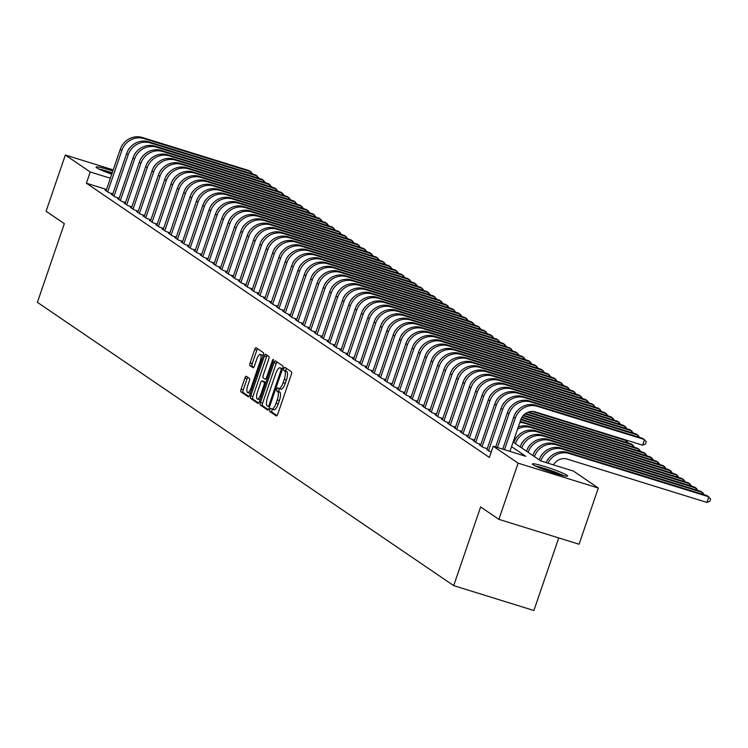 <?xml version="1.0" encoding="UTF-8"?>
<svg xmlns="http://www.w3.org/2000/svg" width="748" height="748" viewBox="0 0 748 748"><rect width="100%" height="100%" fill="white"/><g stroke="black" fill="none" stroke-linecap="round" stroke-linejoin="round"><path stroke-width="1.12" d="M269.841 409.595A1.636 0.505 -72.8 0 0 269.748 411.437L276.367 415.944A2.338 0.72 -72.8 0 0 276.433 415.972A2.338 0.72 -72.8 0 0 277.751 414.158L291.346 374.439A2.338 0.72 -72.8 0 0 291.477 371.812L284.857 367.305A1.636 0.505 -72.8 0 0 284.82 367.287A1.636 0.505 -72.8 0 0 283.894 368.549A1.636 0.505 -72.8 0 0 283.801 370.391L284.661 370.98A7.499 2.319 -72.8 0 1 284.24 379.395L283.099 382.705A7.499 2.319 -72.8 0 1 278.892 388.502A7.499 2.319 -72.8 0 1 278.695 388.408L277.835 387.829A1.636 0.505 -72.8 0 0 277.789 387.81A1.636 0.505 -72.8 0 0 276.872 389.072A1.636 0.505 -72.8 0 0 276.779 390.914L277.63 391.503A7.499 2.319 -72.8 0 1 277.209 399.918L276.077 403.228A7.499 2.319 -72.8 0 1 271.861 409.025A7.499 2.319 -72.8 0 1 271.664 408.932L270.804 408.352A1.636 0.505 -72.8 0 0 270.767 408.333A1.636 0.505 -72.8 0 0 269.841 409.595M272.534 409.24A1.636 0.505 -72.8 0 0 272.01 410.269A1.636 0.505 -72.8 0 0 271.917 412.111L277.031 415.589M286.447 368.381A1.636 0.505 -72.8 0 0 286.063 369.222A1.636 0.505 -72.8 0 0 285.97 371.064L286.83 371.644L284.661 370.98M279.565 388.717A1.636 0.505 -72.8 0 0 279.041 389.745A1.636 0.505 -72.8 0 0 278.948 391.587L279.799 392.167L277.63 391.503M111.77 174.181A18.607 1.664 -161.1 0 1 96.782 167.842A18.607 1.664 -161.1 0 1 96.081 167.056A18.607 1.664 -161.1 0 1 112.845 171.04M566.881 475.223A18.607 1.664 -161.1 0 1 567.582 476.009A18.607 1.664 -161.1 0 1 552.202 472.484A18.607 1.664 -161.1 0 1 533.072 464.732A18.607 1.664 -161.1 0 1 532.37 463.947A18.607 1.664 -161.1 0 1 547.742 467.472A18.607 1.664 -161.1 0 1 566.881 475.223M246.279 376.291A2.338 0.72 -72.8 0 0 246.223 376.253A2.338 0.72 -72.8 0 0 244.905 378.067L241.09 389.212A2.338 0.72 -72.8 0 0 240.959 391.849L248.308 396.851A2.338 0.72 -72.8 0 0 248.373 396.879A2.338 0.72 -72.8 0 0 249.682 395.066L263.287 355.337A2.338 0.72 -72.8 0 0 263.418 352.71L256.068 347.708A2.338 0.72 -72.8 0 0 256.003 347.68A2.338 0.72 -72.8 0 0 254.694 349.494L250.084 362.958A2.338 0.72 -72.8 0 0 249.944 365.585L253.095 367.726A2.338 0.72 -72.8 0 0 253.151 367.754A2.338 0.72 -72.8 0 0 254.47 365.94L256.76 359.264A6.265 1.935 -72.8 0 1 260.276 354.421A6.265 1.935 -72.8 0 1 260.089 361.536L251.141 387.688A6.265 1.935 -72.8 0 1 247.616 392.532A6.265 1.935 -72.8 0 1 247.803 385.416L249.299 381.059A2.338 0.72 -72.8 0 0 249.43 378.432L246.279 376.291M513.119 442.087L540.898 460.992L573.407 471.072L598.316 488.023L579.074 544.235L498.879 519.364L480.637 506.948L453.699 585.637L37.4 302.342L64.337 223.661L46.096 211.245L65.338 155.032L113.238 169.889M498.879 519.364L518.13 463.162L493.222 446.21L525.732 456.289L511.557 446.64M106.534 189.468L86.403 183.223L489.37 457.449L493.222 446.21M86.403 183.223L90.246 171.984L65.338 155.032M260.463 402.396A2.338 0.72 -72.8 0 0 260.332 405.033L267.681 410.035A2.338 0.72 -72.8 0 0 267.737 410.063A2.338 0.72 -72.8 0 0 269.056 408.249L282.66 368.521A2.338 0.72 -72.8 0 0 282.791 365.894L275.442 360.891A2.338 0.72 -72.8 0 0 275.376 360.863A2.338 0.72 -72.8 0 0 274.058 362.677L260.463 402.396L262.632 403.069A2.338 0.72 -72.8 0 0 262.492 405.697L268.345 409.68M257.995 403.443L250.645 398.441A2.338 0.72 -72.8 0 1 250.776 395.804L264.371 356.085A2.338 0.72 -72.8 0 1 265.69 354.272A2.338 0.72 -72.8 0 1 265.755 354.3L268.897 356.441A2.338 0.72 -72.8 0 1 268.766 359.068L263.249 375.178A2.338 0.72 -72.8 0 0 263.118 377.815L265.203 379.236A2.338 0.72 -72.8 0 0 265.269 379.264A2.338 0.72 -72.8 0 0 266.587 377.45L272.328 360.676A1.636 0.505 -72.8 0 1 273.244 359.405A1.636 0.505 -72.8 0 1 273.198 361.275L259.369 401.657A2.338 0.72 -72.8 0 1 258.051 403.471A2.338 0.72 -72.8 0 1 257.995 403.443L258.125 403.481M486.967 449.539L491.155 452.241M480.618 445.219L479.384 444.836L483.189 447.426L487.257 448.688M474.269 440.899L473.035 440.516L476.841 443.106L480.908 444.368M467.93 436.58L466.687 436.196L470.501 438.786L474.569 440.048M461.581 432.26L460.347 431.877L464.153 434.466L468.22 435.729M455.233 427.94L453.999 427.557L457.804 430.147L461.871 431.409M448.894 423.62L447.65 423.237L451.455 425.836L455.523 427.089M442.545 419.31L441.311 418.927L445.116 421.517L449.183 422.779M436.196 414.99L434.962 414.607L438.767 417.197L442.835 418.459M429.848 410.671L428.613 410.287L432.419 412.877L436.486 414.14M423.508 406.351L422.265 405.968L426.079 408.558L430.147 409.82M417.16 402.031L415.925 401.648L419.731 404.238L423.798 405.5M410.811 397.712L409.577 397.328L413.382 399.918L417.449 401.18M404.472 393.392L403.228 393.009L407.034 395.599L411.101 396.861M398.123 389.072L396.879 388.689L400.694 391.288L404.762 392.541M391.774 384.762L390.54 384.379L394.346 386.968L398.413 388.231M385.426 380.442L384.192 380.059L387.997 382.649L392.064 383.911M379.086 376.122L377.843 375.739L381.658 378.329L385.725 379.591M372.738 371.803L371.504 371.419L375.309 374.009L379.376 375.272M366.389 367.483L365.155 367.1L368.96 369.69L373.028 370.952M360.05 363.163L358.806 362.78L362.612 365.37L366.679 366.632M353.701 358.844L352.458 358.46L356.272 361.05L360.34 362.312M347.353 354.533L346.118 354.141L349.924 356.74L353.991 357.993M341.004 350.214L339.77 349.83L343.575 352.42L347.642 353.682M334.665 345.894L333.421 345.511L337.236 348.101L341.303 349.363M328.316 341.574L327.082 341.191L330.887 343.781L334.954 345.043M321.967 337.255L320.733 336.871L324.539 339.461L328.606 340.723M315.628 332.935L314.384 332.551L318.19 335.141L322.257 336.404M309.279 328.615L308.036 328.232L311.851 330.822L315.918 332.084M302.931 324.295L301.696 323.912L305.502 326.502L309.569 327.764M296.582 319.985L295.348 319.592L299.153 322.192L303.221 323.445M290.243 315.665L288.999 315.282L292.814 317.872L296.881 319.134M283.894 311.346L282.66 310.962L286.465 313.552L290.533 314.815M277.545 307.026L276.311 306.643L280.117 309.233L284.184 310.495M271.206 302.706L269.963 302.323L273.768 304.913L277.835 306.175M264.857 298.387L263.614 298.003L267.429 300.593L271.496 301.855M258.509 294.067L257.275 293.684L261.08 296.273L265.147 297.536M252.16 289.747L250.926 289.364L254.731 291.963L258.799 293.216M245.821 285.437L244.577 285.053L248.392 287.643L252.459 288.906M239.472 281.117L238.238 280.734L242.043 283.324L246.111 284.586M233.124 276.797L231.889 276.414L235.695 279.004L239.762 280.266M226.784 272.478L225.541 272.094L229.346 274.684L233.413 275.947M220.436 268.158L219.192 267.775L223.007 270.365L227.074 271.627M214.087 263.838L212.853 263.455L216.658 266.045L220.725 267.307M207.738 259.519L206.504 259.135L210.31 261.725L214.377 262.987M201.399 255.199L200.155 254.816L203.97 257.415L208.038 258.668M195.05 250.889L193.816 250.505L197.622 253.095L201.689 254.357M188.702 246.569L187.468 246.186L191.273 248.775L195.34 250.038M182.362 242.249L181.119 241.866L184.924 244.456L188.992 245.718M176.014 237.929L174.77 237.546L178.585 240.136L182.652 241.398M169.665 233.61L168.431 233.226L172.236 235.816L176.304 237.079M163.316 229.29L162.082 228.907L165.888 231.497L169.955 232.759M156.977 224.97L155.734 224.587L159.548 227.177L163.616 228.439M150.629 220.651L149.394 220.267L153.2 222.867L157.267 224.119M144.28 216.34L143.046 215.957L146.851 218.547L150.918 219.809M137.941 212.021L136.697 211.637L140.502 214.227L144.57 215.489M131.592 207.701L130.348 207.318L134.163 209.907L138.23 211.17M125.243 203.381L124.009 202.998L127.814 205.588L131.882 206.85M118.895 199.062L117.66 198.678L121.466 201.268L125.533 202.53M112.555 194.742L111.312 194.358L115.127 196.948L119.194 198.211M112.845 193.891L108.778 192.629L104.972 190.039L106.207 190.422M453.699 585.637L533.894 610.508L558.737 537.924M598.316 488.023L518.13 463.162M110.386 178.23L90.246 171.984M272.085 409.062L273.833 409.605A7.499 2.319 -72.8 0 0 274.03 409.698A7.499 2.319 -72.8 0 0 278.247 403.901L276.077 403.228M279.799 392.167A7.499 2.319 -72.8 0 1 279.378 400.591L278.247 403.901M279.107 388.539L280.855 389.082A7.499 2.319 -72.8 0 0 281.061 389.175A7.499 2.319 -72.8 0 0 285.269 383.378L283.099 382.705M286.83 371.644A7.499 2.319 -72.8 0 1 286.4 380.068L285.269 383.378M276.947 361.91A2.338 0.72 -72.8 0 0 276.227 363.35L262.632 403.069M268.055 406.473A1.636 0.505 -72.8 0 0 268.093 406.491A1.636 0.505 -72.8 0 0 269.018 405.229L280.958 370.363A1.636 0.505 -72.8 0 0 281.052 368.521L280.145 367.904A7.499 2.319 -72.8 0 0 279.948 367.81A7.499 2.319 -72.8 0 0 275.731 373.607L267.569 397.44A7.499 2.319 -72.8 0 0 267.148 405.855L268.055 406.473M281.893 368.446A7.499 2.319 -72.8 0 1 282.118 368.474A7.499 2.319 -72.8 0 1 282.314 368.577L282.576 368.755M258.658 403.088L252.815 399.105L250.645 398.441M267.26 355.328A2.338 0.72 -72.8 0 0 266.54 356.759L252.946 396.477A2.338 0.72 -72.8 0 0 252.815 399.105M257.527 391.896A6.265 1.935 -72.8 0 0 257.34 399.021A6.265 1.935 -72.8 0 0 260.865 394.168L264.016 384.949A2.338 0.72 -72.8 0 0 264.147 382.322L262.062 380.9A2.338 0.72 -72.8 0 0 261.996 380.872A2.338 0.72 -72.8 0 0 260.678 382.686L257.527 391.896M257.34 399.021L259.509 399.684A6.265 1.935 -72.8 0 0 260.07 399.628M264.1 381.536A2.338 0.72 -72.8 0 1 264.166 381.545A2.338 0.72 -72.8 0 1 264.231 381.574L265.867 382.686M247.616 392.532L249.785 393.205A6.265 1.935 -72.8 0 0 250.346 393.139M263.072 355.964A6.265 1.935 -72.8 0 0 262.445 355.085L260.276 354.421M257.574 348.736A2.338 0.72 -72.8 0 0 256.854 350.167L252.244 363.622A2.338 0.72 -72.8 0 0 252.113 366.258L253.759 367.371M247.784 377.31A2.338 0.72 -72.8 0 0 247.074 378.74L243.259 389.886A2.338 0.72 -72.8 0 0 243.128 392.513L248.972 396.496M553.483 464.891A11.931 11.295 -55.8 0 1 567.227 459.104L706.907 502.422L708.833 496.803L569.144 453.484A17.896 16.942 124.2 0 0 547.994 463.19M569.144 453.484L567.564 452.409L707.253 495.718L710.6 499.038L709.833 501.282L706.907 502.422M567.564 452.409A17.896 16.942 124.2 0 0 546.162 462.629M509.93 451.39L520.739 419.824A11.931 11.295 -55.8 0 1 535.418 411.942L642.597 445.172L644.524 439.553L537.345 406.323A17.896 16.942 124.2 0 0 515.316 418.141L504.507 449.707M642.597 445.172L645.515 444.041L646.291 441.788L642.934 438.478L535.764 405.238A17.896 16.942 124.2 0 0 513.736 417.066L502.74 449.165M564.048 475.812A18.494 1.655 18.9 0 0 535.269 465.957M536.709 466.63A16.101 1.44 -161.1 0 1 562.505 475.466M100.419 169.74A16.101 1.44 -161.1 0 1 102.046 170.086A16.101 1.44 -161.1 0 1 112.153 173.05M112.228 172.844A18.494 1.655 18.9 0 0 100.41 169.375A18.494 1.655 18.9 0 0 98.988 169.067M546.367 462.199A11.931 11.295 -55.8 0 1 549.546 457.514M701.942 494.073L702.494 492.483L704.233 494.783M562.805 449.165L561.215 448.089L700.904 491.399L702.494 492.483L562.805 449.165A17.896 16.942 124.2 0 0 540.795 460.927M561.215 448.089A17.896 16.942 124.2 0 0 539.215 459.842M540.019 457.879A11.931 11.295 -55.8 0 1 543.207 453.195M695.603 489.753L696.145 488.164L697.884 490.464M556.456 444.854L554.866 443.77L694.555 487.079L696.145 488.164L556.456 444.854A17.896 16.942 124.2 0 0 534.455 456.607M554.866 443.77A17.896 16.942 124.2 0 0 532.866 455.523M533.67 453.559A11.931 11.295 -55.8 0 1 536.858 448.875M689.254 485.433L689.796 483.844L691.535 486.144M550.107 440.535L548.527 439.45L688.207 482.759L689.796 483.844L550.107 440.535A17.896 16.942 124.2 0 0 528.107 452.288M548.527 439.45A17.896 16.942 124.2 0 0 526.517 451.203M527.331 449.239A11.931 11.295 -55.8 0 1 530.51 444.564M682.905 481.123L683.448 479.524L685.196 481.824M543.768 436.215L542.178 435.13L681.867 478.449L683.448 479.524L543.768 436.215A17.896 16.942 124.2 0 0 521.758 447.968M542.178 435.13A17.896 16.942 124.2 0 0 520.169 446.893M637.633 436.832L638.175 435.233L531.005 402.003A17.896 16.942 124.2 0 0 508.977 413.822L497.439 447.519M639.923 437.543L636.595 434.158L529.416 400.928A17.896 16.942 124.2 0 0 507.387 412.746L495.672 446.967M514.568 415.037A11.931 11.295 -55.8 0 1 517.747 410.353M631.284 432.512L631.836 430.913L524.657 397.684A17.896 16.942 124.2 0 0 502.628 409.511L488.425 450.988M633.575 433.223L630.246 429.838L523.067 396.608A17.896 16.942 124.2 0 0 501.038 408.427L486.836 449.903M508.219 410.717A11.931 11.295 -55.8 0 1 511.408 406.033M624.945 428.193L625.487 426.603L518.308 393.364A17.896 16.942 124.2 0 0 496.279 405.192L482.077 446.668M627.226 428.903L623.897 425.519L516.718 392.289A17.896 16.942 124.2 0 0 494.69 404.107L480.497 445.593M501.871 406.398A11.931 11.295 -55.8 0 1 505.059 401.713M618.596 423.873L619.138 422.283L511.959 389.044A17.896 16.942 124.2 0 0 489.931 400.872L475.737 442.349M620.877 424.584L617.549 421.199L510.379 387.969A17.896 16.942 124.2 0 0 488.351 399.787L474.148 441.273M495.522 402.078A11.931 11.295 -55.8 0 1 498.71 397.394M520.982 444.92A11.931 11.295 -55.8 0 1 524.17 440.245M676.557 476.803L677.108 475.204L678.847 477.514M537.419 431.895L535.83 430.811L675.519 474.129L677.108 475.204L537.419 431.895A17.896 16.942 124.2 0 0 515.409 443.648M535.83 430.811A17.896 16.942 124.2 0 0 513.829 442.573M612.247 419.553L612.79 417.964L505.62 384.734A17.896 16.942 124.2 0 0 483.591 396.552L469.389 438.029M614.538 420.264L611.21 416.879L504.03 383.649A17.896 16.942 124.2 0 0 482.002 395.468L467.799 436.954M489.183 397.758A11.931 11.295 -55.8 0 1 492.362 393.074M514.633 440.6A11.931 11.295 -55.8 0 1 517.822 435.925M670.217 472.484L670.76 470.885L672.499 473.194M531.071 427.576L529.49 426.5L669.17 469.809L670.76 470.885L531.071 427.576A17.896 16.942 124.2 0 0 517.551 429.137M529.49 426.5A17.896 16.942 124.2 0 0 518.299 426.949M605.899 415.234L606.45 413.644L499.271 380.414A17.896 16.942 124.2 0 0 477.243 392.233L463.04 433.709M608.189 415.944L604.861 412.559L497.682 379.329A17.896 16.942 124.2 0 0 475.653 391.157L461.451 432.634M482.834 393.439A11.931 11.295 -55.8 0 1 486.022 388.764M663.869 468.164L664.411 466.565L666.159 468.874M524.722 423.256L523.142 422.181L662.831 465.49L664.411 466.565L524.722 423.256A17.896 16.942 124.2 0 0 519.813 422.517M523.142 422.181A17.896 16.942 124.2 0 0 520.15 421.545M599.559 410.923L600.102 409.324L492.923 376.094A17.896 16.942 124.2 0 0 470.894 387.913L456.691 429.399M601.841 411.624L598.512 408.249L491.343 375.01A17.896 16.942 124.2 0 0 469.314 386.838L455.111 428.314M476.485 389.119A11.931 11.295 -55.8 0 1 479.674 384.444M657.52 463.844L658.072 462.255L659.811 464.555M520.982 419.161L656.482 461.17L658.072 462.255L520.786 419.684M593.211 406.603L593.753 405.005L486.583 371.775A17.896 16.942 124.2 0 0 464.555 383.593L450.352 425.079M595.501 407.305L592.173 403.929L484.994 370.699A17.896 16.942 124.2 0 0 462.965 382.518L448.763 423.994M470.146 384.799A11.931 11.295 -55.8 0 1 473.325 380.124M651.171 459.524L651.723 457.935L653.462 460.235M522.039 417.132L650.134 456.85L651.723 457.935L521.739 417.627M644.832 455.205L645.374 453.615L647.114 455.915M523.516 415.243L643.785 452.531L645.374 453.615L523.104 415.701M638.483 450.885L639.026 449.296L640.774 451.596M525.545 413.522L637.446 448.22L639.026 449.296L524.974 413.934M632.135 446.575L632.686 444.976L634.426 447.276M528.453 412.073L631.097 443.901L632.686 444.976L527.602 412.391M625.795 442.255L626.338 440.656L628.077 442.966M624.917 439.693L626.338 440.656L532.146 411.456M586.862 402.284L587.414 400.685L480.235 367.455A17.896 16.942 124.2 0 0 458.206 379.273L444.003 420.759M589.153 402.994L585.824 399.61L478.645 366.38A17.896 16.942 124.2 0 0 456.617 378.198L442.414 419.675M463.797 380.489A11.931 11.295 -55.8 0 1 466.986 375.805M580.523 397.964L581.065 396.365L473.886 363.135A17.896 16.942 124.2 0 0 451.857 374.963L437.655 416.44M582.804 398.675L579.476 395.29L472.297 362.06A17.896 16.942 124.2 0 0 450.268 373.878L436.075 415.355M457.449 376.169A11.931 11.295 -55.8 0 1 460.637 371.485M574.174 393.644L574.716 392.055L467.537 358.816A17.896 16.942 124.2 0 0 445.509 370.643L431.316 412.12M576.456 394.355L573.127 390.97L465.957 357.74A17.896 16.942 124.2 0 0 443.929 369.559L429.726 411.045M451.1 371.85A11.931 11.295 -55.8 0 1 454.288 367.165M567.826 389.325L568.368 387.735L461.198 354.496A17.896 16.942 124.2 0 0 439.17 366.324L424.967 407.8M570.116 390.035L566.788 386.651L459.609 353.421A17.896 16.942 124.2 0 0 437.58 365.239L423.377 406.725M444.761 367.53A11.931 11.295 -55.8 0 1 447.94 362.845M561.477 385.005L562.029 383.415L454.849 350.186A17.896 16.942 124.2 0 0 432.821 362.004L418.618 403.481M563.768 385.716L560.439 382.331L453.26 349.101A17.896 16.942 124.2 0 0 431.231 360.919L417.029 402.405M438.412 363.21A11.931 11.295 -55.8 0 1 441.601 358.526M555.138 380.685L555.68 379.096L448.501 345.866A17.896 16.942 124.2 0 0 426.472 357.684L412.27 399.161M557.419 381.396L554.09 378.011L446.921 344.781A17.896 16.942 124.2 0 0 424.892 356.609L410.689 398.086M432.064 358.89A11.931 11.295 -55.8 0 1 435.252 354.215M548.789 376.375L549.331 374.776L442.161 341.546A17.896 16.942 124.2 0 0 420.133 353.365L405.93 394.851M551.08 377.076L547.751 373.701L440.572 340.462A17.896 16.942 124.2 0 0 418.543 352.289L404.341 393.766M425.724 354.571A11.931 11.295 -55.8 0 1 428.903 349.896M542.44 372.055L542.992 370.456L435.813 337.226A17.896 16.942 124.2 0 0 413.784 349.045L399.582 390.531M544.731 372.766L541.402 369.381L434.223 336.151A17.896 16.942 124.2 0 0 412.195 347.97L397.992 389.446M419.376 350.251A11.931 11.295 -55.8 0 1 422.555 345.576M536.092 367.736L536.643 366.137L429.464 332.907A17.896 16.942 124.2 0 0 407.436 344.725L393.233 386.211M538.382 368.446L535.054 365.061L427.875 331.832A17.896 16.942 124.2 0 0 405.846 343.65L391.653 385.127M413.027 345.941A11.931 11.295 -55.8 0 1 416.215 341.256M529.752 363.416L530.295 361.817L423.116 328.587A17.896 16.942 124.2 0 0 401.087 340.415L386.894 381.891M532.034 364.126L528.705 360.742L421.535 327.512A17.896 16.942 124.2 0 0 399.507 339.33L385.304 380.816M406.678 341.621A11.931 11.295 -55.8 0 1 409.867 336.937M523.404 359.096L523.946 357.507L416.776 324.267A17.896 16.942 124.2 0 0 394.748 336.095L380.545 377.572M525.694 359.807L522.366 356.422L415.187 323.192A17.896 16.942 124.2 0 0 393.158 335.011L378.956 376.496M400.339 337.301A11.931 11.295 -55.8 0 1 403.518 332.617M517.055 354.776L517.607 353.187L410.428 319.957A17.896 16.942 124.2 0 0 388.399 331.775L374.196 373.252M519.346 355.487L516.017 352.102L408.838 318.872A17.896 16.942 124.2 0 0 386.81 330.691L372.607 372.177M393.99 332.982A11.931 11.295 -55.8 0 1 397.179 328.297M510.716 350.457L511.258 348.867L404.079 315.637A17.896 16.942 124.2 0 0 382.05 327.456L367.848 368.932M512.997 351.167L509.669 347.783L402.499 314.553A17.896 16.942 124.2 0 0 380.47 326.38L366.268 367.857M387.642 328.662A11.931 11.295 -55.8 0 1 390.83 323.987M504.367 346.137L504.909 344.548L397.74 311.318A17.896 16.942 124.2 0 0 375.711 323.136L361.508 364.613M506.658 346.848L503.329 343.463L396.15 310.233A17.896 16.942 124.2 0 0 374.122 322.061L359.919 363.537M381.302 324.342A11.931 11.295 -55.8 0 1 384.481 319.667M498.018 341.827L498.57 340.228L391.391 306.998A17.896 16.942 124.2 0 0 369.362 318.816L355.16 360.302M500.309 342.528L496.981 339.153L389.801 305.913A17.896 16.942 124.2 0 0 367.773 317.741L353.57 359.218M374.954 320.022A11.931 11.295 -55.8 0 1 378.133 315.347M491.67 337.507L492.221 335.908L385.042 302.678A17.896 16.942 124.2 0 0 363.014 314.497L348.811 355.983M493.96 338.218L490.632 334.833L383.453 301.603A17.896 16.942 124.2 0 0 361.424 313.421L347.231 354.898M368.605 315.703A11.931 11.295 -55.8 0 1 371.793 311.028M485.33 333.187L485.873 331.588L378.694 298.359A17.896 16.942 124.2 0 0 356.665 310.186L342.472 351.663M487.612 333.898L484.283 330.513L377.114 297.283A17.896 16.942 124.2 0 0 355.085 309.102L340.882 350.578M362.256 311.392A11.931 11.295 -55.8 0 1 365.445 306.708M478.982 328.868L479.524 327.269L372.354 294.039A17.896 16.942 124.2 0 0 350.326 305.867L336.123 347.343M481.273 329.578L477.944 326.193L370.765 292.964A17.896 16.942 124.2 0 0 348.736 304.782L334.534 346.268M355.917 307.073A11.931 11.295 -55.8 0 1 359.096 302.388M472.633 324.548L473.185 322.958L366.006 289.719A17.896 16.942 124.2 0 0 343.977 301.547L329.774 343.023M474.924 325.258L471.595 321.874L364.416 288.644A17.896 16.942 124.2 0 0 342.388 300.462L328.185 341.948M349.568 302.753A11.931 11.295 -55.8 0 1 352.757 298.069M466.294 320.228L466.836 318.639L359.657 285.409A17.896 16.942 124.2 0 0 337.629 297.227L323.426 338.704M468.575 320.939L465.247 317.554L358.077 284.324A17.896 16.942 124.2 0 0 336.048 296.143L321.846 337.629M343.22 298.433A11.931 11.295 -55.8 0 1 346.408 293.749M459.945 315.908L460.488 314.319L353.318 281.089A17.896 16.942 124.2 0 0 331.289 292.907L317.087 334.384M462.236 316.619L458.907 313.234L351.728 280.004A17.896 16.942 124.2 0 0 329.7 291.832L315.497 333.309M336.881 294.114A11.931 11.295 -55.8 0 1 340.06 289.439M453.597 311.589L454.148 309.999L346.969 276.769A17.896 16.942 124.2 0 0 324.941 288.588L310.738 330.074M455.887 312.299L452.559 308.924L345.38 275.685A17.896 16.942 124.2 0 0 323.351 287.512L309.148 328.989M330.532 289.794A11.931 11.295 -55.8 0 1 333.711 285.119M447.248 307.278L447.8 305.68L340.621 272.45A17.896 16.942 124.2 0 0 318.592 284.268L304.389 325.754M449.539 307.98L446.21 304.604L339.031 271.365A17.896 16.942 124.2 0 0 317.002 283.193L302.809 324.669M324.183 285.474A11.931 11.295 -55.8 0 1 327.372 280.799M440.909 302.959L441.451 301.36L334.272 268.13A17.896 16.942 124.2 0 0 312.243 279.948L298.05 321.434M443.19 303.669L439.861 300.285L332.692 267.055A17.896 16.942 124.2 0 0 310.663 278.873L296.46 320.35M317.835 281.164A11.931 11.295 -55.8 0 1 321.023 276.48M434.56 298.639L435.102 297.04L327.933 263.81A17.896 16.942 124.2 0 0 305.904 275.638L291.701 317.115M436.851 299.35L433.522 295.965L326.343 262.735A17.896 16.942 124.2 0 0 304.314 274.553L290.112 316.03M311.495 276.844A11.931 11.295 -55.8 0 1 314.674 272.16M428.211 294.319L428.763 292.73L321.584 259.491A17.896 16.942 124.2 0 0 299.555 271.318L285.353 312.795M430.502 295.03L427.173 291.645L319.994 258.415A17.896 16.942 124.2 0 0 297.966 270.234L283.763 311.72M305.147 272.524A11.931 11.295 -55.8 0 1 308.335 267.84M421.872 290L422.414 288.41L315.235 255.171A17.896 16.942 124.2 0 0 293.207 266.999L279.004 308.475M424.153 290.71L420.825 287.326L313.655 254.096A17.896 16.942 124.2 0 0 291.627 265.914L277.424 307.4M298.798 268.205A11.931 11.295 -55.8 0 1 301.986 263.52M415.523 285.68L416.066 284.09L308.896 250.861A17.896 16.942 124.2 0 0 286.867 262.679L272.665 304.156M417.814 286.391L414.486 283.006L307.306 249.776A17.896 16.942 124.2 0 0 285.278 261.594L271.075 303.08M292.459 263.885A11.931 11.295 -55.8 0 1 295.638 259.201M409.175 281.36L409.726 279.771L302.547 246.541A17.896 16.942 124.2 0 0 280.519 258.359L266.316 299.836M411.465 282.071L408.137 278.686L300.958 245.456A17.896 16.942 124.2 0 0 278.929 257.284L264.727 298.761M286.11 259.565A11.931 11.295 -55.8 0 1 289.289 254.89M402.826 277.041L403.378 275.451L296.199 242.221A17.896 16.942 124.2 0 0 274.17 254.04L259.967 295.525M405.117 277.751L401.788 274.376L294.609 241.136A17.896 16.942 124.2 0 0 272.581 252.964L258.387 294.441M279.761 255.246A11.931 11.295 -55.8 0 1 282.95 250.571M396.487 272.73L397.029 271.131L289.85 237.901A17.896 16.942 124.2 0 0 267.821 249.72L253.619 291.206M398.768 273.431L395.44 270.056L288.27 236.817A17.896 16.942 124.2 0 0 266.241 248.645L252.039 290.121M273.413 250.926A11.931 11.295 -55.8 0 1 276.601 246.251M390.138 268.41L390.68 266.812L283.511 233.582A17.896 16.942 124.2 0 0 261.482 245.4L247.279 286.886M392.429 269.121L389.1 265.736L281.921 232.506A17.896 16.942 124.2 0 0 259.893 244.325L245.69 285.801M267.073 246.616A11.931 11.295 -55.8 0 1 270.252 241.931M383.789 264.091L384.341 262.492L277.162 229.262A17.896 16.942 124.2 0 0 255.133 241.09L240.931 282.566M386.08 264.801L382.752 261.417L275.573 228.187A17.896 16.942 124.2 0 0 253.544 240.005L239.341 281.482M260.725 242.296A11.931 11.295 -55.8 0 1 263.913 237.612M377.45 259.771L377.992 258.182L270.813 224.942A17.896 16.942 124.2 0 0 248.785 236.77L234.582 278.247M379.732 260.482L376.403 257.097L269.233 223.867A17.896 16.942 124.2 0 0 247.205 235.685L233.002 277.171M254.376 237.976A11.931 11.295 -55.8 0 1 257.564 233.292M371.101 255.451L371.644 253.862L264.474 220.623A17.896 16.942 124.2 0 0 242.446 232.45L228.243 273.927M373.392 256.162L370.064 252.777L262.885 219.547A17.896 16.942 124.2 0 0 240.856 231.366L226.653 272.852M248.037 233.657A11.931 11.295 -55.8 0 1 251.216 228.972M364.753 251.132L365.305 249.542L258.125 216.312A17.896 16.942 124.2 0 0 236.097 228.131L221.894 269.607M367.044 251.842L363.715 248.458L256.536 215.228A17.896 16.942 124.2 0 0 234.507 227.046L220.305 268.532M241.688 229.337A11.931 11.295 -55.8 0 1 244.867 224.652M358.404 246.812L358.956 245.222L251.777 211.993A17.896 16.942 124.2 0 0 229.748 223.811L215.546 265.288M360.695 247.523L357.366 244.138L250.187 210.908A17.896 16.942 124.2 0 0 228.159 222.736L213.965 264.212M235.34 225.017A11.931 11.295 -55.8 0 1 238.528 220.342M352.065 242.502L352.607 240.903L245.428 207.673A17.896 16.942 124.2 0 0 223.4 219.491L209.197 260.977M354.346 243.203L351.018 239.828L243.848 206.588A17.896 16.942 124.2 0 0 221.819 218.416L207.617 259.893M228.991 220.697A11.931 11.295 -55.8 0 1 232.179 216.022M345.716 238.182L346.259 236.583L239.089 203.353A17.896 16.942 124.2 0 0 217.06 215.172L202.858 256.658M348.007 238.883L344.678 235.508L237.499 202.278A17.896 16.942 124.2 0 0 215.471 214.096L201.268 255.573M222.652 216.378A11.931 11.295 -55.8 0 1 225.831 211.703M339.368 233.862L339.919 232.263L232.74 199.033A17.896 16.942 124.2 0 0 210.712 210.852L196.509 252.338M341.658 234.573L338.33 231.188L231.151 197.958A17.896 16.942 124.2 0 0 209.122 209.777L194.919 251.253M216.303 212.067A11.931 11.295 -55.8 0 1 219.491 207.383M333.028 229.543L333.571 227.944L226.392 194.714A17.896 16.942 124.2 0 0 204.363 206.542L190.16 248.018M335.31 230.253L331.981 226.868L224.811 193.638A17.896 16.942 124.2 0 0 202.783 205.457L188.58 246.934M209.954 207.748A11.931 11.295 -55.8 0 1 213.143 203.063M326.68 225.223L327.222 223.633L220.052 190.394A17.896 16.942 124.2 0 0 198.024 202.222L183.821 243.698M328.961 225.933L325.642 222.549L218.463 189.319A17.896 16.942 124.2 0 0 196.434 201.137L182.232 242.623M203.615 203.428A11.931 11.295 -55.8 0 1 206.794 198.744M320.331 220.903L320.883 219.314L213.704 186.074A17.896 16.942 124.2 0 0 191.675 197.902L177.472 239.379M322.622 221.614L319.293 218.229L212.114 184.999A17.896 16.942 124.2 0 0 190.086 196.818L175.883 238.303M197.266 199.108A11.931 11.295 -55.8 0 1 200.445 194.424M313.982 216.583L314.534 214.994L207.355 181.764A17.896 16.942 124.2 0 0 185.326 193.582L171.124 235.059M316.273 217.294L312.945 213.909L205.765 180.679A17.896 16.942 124.2 0 0 183.737 192.507L169.544 233.984M190.918 194.789A11.931 11.295 -55.8 0 1 194.106 190.104M307.643 212.264L308.185 210.674L201.006 177.444A17.896 16.942 124.2 0 0 178.978 189.263L164.775 230.739M309.924 212.974L306.596 209.59L199.426 176.36A17.896 16.942 124.2 0 0 177.398 188.187L163.195 229.664M184.569 190.469A11.931 11.295 -55.8 0 1 187.757 185.794M301.294 207.953L301.837 206.355L194.667 173.125A17.896 16.942 124.2 0 0 172.638 184.943L158.436 226.429M303.585 208.655L300.257 205.279L193.078 172.04A17.896 16.942 124.2 0 0 171.049 183.868L156.846 225.344M178.23 186.149A11.931 11.295 -55.8 0 1 181.409 181.474M294.946 203.634L295.497 202.035L188.318 168.805A17.896 16.942 124.2 0 0 166.29 180.623L152.087 222.109M297.236 204.344L293.908 200.96L186.729 167.73A17.896 16.942 124.2 0 0 164.7 179.548L150.498 221.025M171.881 181.829A11.931 11.295 -55.8 0 1 175.069 177.154M288.606 199.314L289.149 197.715L181.97 164.485A17.896 16.942 124.2 0 0 159.941 176.304L145.738 217.79M290.888 200.025L287.559 196.64L180.39 163.41A17.896 16.942 124.2 0 0 158.361 175.228L144.158 216.705M165.532 177.519A11.931 11.295 -55.8 0 1 168.721 172.835M282.258 194.994L282.8 193.395L175.63 160.166A17.896 16.942 124.2 0 0 153.602 171.993L139.399 213.47M284.539 195.705L281.22 192.32L174.041 159.09A17.896 16.942 124.2 0 0 152.012 170.909L137.81 212.395M159.193 173.199A11.931 11.295 -55.8 0 1 162.372 168.515M275.909 190.675L276.461 189.085L169.282 155.846A17.896 16.942 124.2 0 0 147.253 167.674L133.051 209.15M278.2 191.385L274.871 188L167.692 154.771A17.896 16.942 124.2 0 0 145.664 166.589L131.461 208.075M152.844 168.88A11.931 11.295 -55.8 0 1 156.023 164.195M269.561 186.355L270.112 184.765L162.933 151.535A17.896 16.942 124.2 0 0 140.904 163.354L126.702 204.83M271.851 187.065L268.523 183.681L161.344 150.451A17.896 16.942 124.2 0 0 139.315 162.269L125.122 203.755M146.496 164.56A11.931 11.295 -55.8 0 1 149.684 159.876M263.221 182.035L263.764 180.446L156.584 147.216A17.896 16.942 124.2 0 0 134.556 159.034L120.353 200.511M265.503 182.746L262.174 179.361L155.004 146.131A17.896 16.942 124.2 0 0 132.976 157.959L118.773 199.436M140.147 160.24A11.931 11.295 -55.8 0 1 143.336 155.565M256.873 177.715L257.415 176.126L150.245 142.896A17.896 16.942 124.2 0 0 128.217 154.714L114.014 196.2M259.163 178.426L255.835 175.041L148.656 141.811A17.896 16.942 124.2 0 0 126.627 153.639L112.424 195.116M133.808 155.921A11.931 11.295 -55.8 0 1 136.987 151.246M250.524 173.405L251.076 171.806L143.897 138.576A17.896 16.942 124.2 0 0 121.868 150.395L107.665 191.881M252.815 174.106L249.486 170.731L142.307 137.492A17.896 16.942 124.2 0 0 120.278 149.32L106.076 190.796M127.459 151.601A11.931 11.295 -55.8 0 1 130.648 146.926M271.917 412.111L269.748 411.437M285.97 371.064L283.801 370.391M278.948 391.587L276.779 390.914M279.378 400.591L277.209 399.918M286.4 380.068L284.24 379.395M276.227 363.35L274.058 362.677M262.492 405.697L260.332 405.033M269.991 405.528L269.018 405.229M281.931 370.662L280.958 370.363M282.501 368.97L281.052 368.521M282.314 368.577L280.145 367.904M252.946 396.477L250.776 395.804M266.54 356.759L264.371 356.085M267.56 377.749L266.587 377.45M273.291 360.975L272.328 360.676M261.828 394.467L260.865 394.168M264.988 385.257L264.016 384.949M265.811 382.836L264.147 382.322M264.231 381.574L262.062 380.9M252.104 387.988L251.141 387.688M261.061 361.836L260.089 361.536M252.113 366.258L249.944 365.585M252.244 363.622L250.084 362.958M256.854 350.167L254.694 349.494M243.128 392.513L240.959 391.849M243.259 389.886L241.09 389.212M247.074 378.74L244.905 378.067M515.316 418.141L513.736 417.066M537.345 406.323L535.764 405.238M508.977 413.822L507.387 412.746M531.005 402.003L529.416 400.928M502.628 409.511L501.038 408.427M524.657 397.684L523.067 396.608M496.279 405.192L494.69 404.107M518.308 393.364L516.718 392.289M489.931 400.872L488.351 399.787M511.959 389.044L510.379 387.969M483.591 396.552L482.002 395.468M505.62 384.734L504.03 383.649M477.243 392.233L475.653 391.157M499.271 380.414L497.682 379.329M470.894 387.913L469.314 386.838M492.923 376.094L491.343 375.01M464.555 383.593L462.965 382.518M486.583 371.775L484.994 370.699M458.206 379.273L456.617 378.198M480.235 367.455L478.645 366.38M451.857 374.963L450.268 373.878M473.886 363.135L472.297 362.06M445.509 370.643L443.929 369.559M467.537 358.816L465.957 357.74M439.17 366.324L437.58 365.239M461.198 354.496L459.609 353.421M432.821 362.004L431.231 360.919M454.849 350.186L453.26 349.101M426.472 357.684L424.892 356.609M448.501 345.866L446.921 344.781M420.133 353.365L418.543 352.289M442.161 341.546L440.572 340.462M413.784 349.045L412.195 347.97M435.813 337.226L434.223 336.151M407.436 344.725L405.846 343.65M429.464 332.907L427.875 331.832M401.087 340.415L399.507 339.33M423.116 328.587L421.535 327.512M394.748 336.095L393.158 335.011M416.776 324.267L415.187 323.192M388.399 331.775L386.81 330.691M410.428 319.957L408.838 318.872M382.05 327.456L380.47 326.38M404.079 315.637L402.499 314.553M375.711 323.136L374.122 322.061M397.74 311.318L396.15 310.233M369.362 318.816L367.773 317.741M391.391 306.998L389.801 305.913M363.014 314.497L361.424 313.421M385.042 302.678L383.453 301.603M356.665 310.186L355.085 309.102M378.694 298.359L377.114 297.283M350.326 305.867L348.736 304.782M372.354 294.039L370.765 292.964M343.977 301.547L342.388 300.462M366.006 289.719L364.416 288.644M337.629 297.227L336.048 296.143M359.657 285.409L358.077 284.324M331.289 292.907L329.7 291.832M353.318 281.089L351.728 280.004M324.941 288.588L323.351 287.512M346.969 276.769L345.38 275.685M318.592 284.268L317.002 283.193M340.621 272.45L339.031 271.365M312.243 279.948L310.663 278.873M334.272 268.13L332.692 267.055M305.904 275.638L304.314 274.553M327.933 263.81L326.343 262.735M299.555 271.318L297.966 270.234M321.584 259.491L319.994 258.415M293.207 266.999L291.627 265.914M315.235 255.171L313.655 254.096M286.867 262.679L285.278 261.594M308.896 250.861L307.306 249.776M280.519 258.359L278.929 257.284M302.547 246.541L300.958 245.456M274.17 254.04L272.581 252.964M296.199 242.221L294.609 241.136M267.821 249.72L266.241 248.645M289.85 237.901L288.27 236.817M261.482 245.4L259.893 244.325M283.511 233.582L281.921 232.506M255.133 241.09L253.544 240.005M277.162 229.262L275.573 228.187M248.785 236.77L247.205 235.685M270.813 224.942L269.233 223.867M242.446 232.45L240.856 231.366M264.474 220.623L262.885 219.547M236.097 228.131L234.507 227.046M258.125 216.312L256.536 215.228M229.748 223.811L228.159 222.736M251.777 211.993L250.187 210.908M223.4 219.491L221.819 218.416M245.428 207.673L243.848 206.588M217.06 215.172L215.471 214.096M239.089 203.353L237.499 202.278M210.712 210.852L209.122 209.777M232.74 199.033L231.151 197.958M204.363 206.542L202.783 205.457M226.392 194.714L224.811 193.638M198.024 202.222L196.434 201.137M220.052 190.394L218.463 189.319M191.675 197.902L190.086 196.818M213.704 186.074L212.114 184.999M185.326 193.582L183.737 192.507M207.355 181.764L205.765 180.679M178.978 189.263L177.398 188.187M201.006 177.444L199.426 176.36M172.638 184.943L171.049 183.868M194.667 173.125L193.078 172.04M166.29 180.623L164.7 179.548M188.318 168.805L186.729 167.73M159.941 176.304L158.361 175.228M181.97 164.485L180.39 163.41M153.602 171.993L152.012 170.909M175.63 160.166L174.041 159.09M147.253 167.674L145.664 166.589M169.282 155.846L167.692 154.771M140.904 163.354L139.315 162.269M162.933 151.535L161.344 150.451M134.556 159.034L132.976 157.959M156.584 147.216L155.004 146.131M128.217 154.714L126.627 153.639M150.245 142.896L148.656 141.811M121.868 150.395L120.278 149.32M143.897 138.576L142.307 137.492M274.03 409.698L271.861 409.025M281.061 389.175L278.892 388.502M282.118 368.474L279.948 367.81M264.166 381.545L261.996 380.872"/></g></svg>
